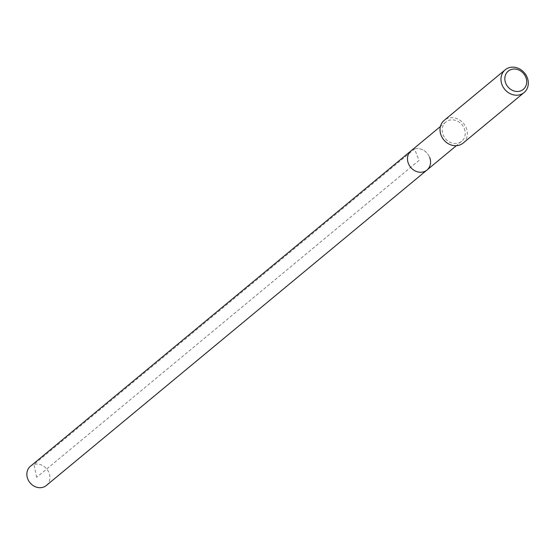 <?xml version="1.0" encoding="UTF-8"?>
<svg xmlns="http://www.w3.org/2000/svg" width="555" height="555" viewBox="0 0 555 555"><rect width="100%" height="100%" fill="white"/><g stroke="black" fill="none" stroke-linecap="round" stroke-linejoin="round"><path stroke-width="0.42" stroke-dasharray="2.77 2.08" d="M46.342 485.493A12.474 10.836 50.3 0 0 49.013 472.853A12.474 10.836 50.3 0 0 30.421 466.283M411.061 150.821A12.474 10.836 -129.7 0 1 429.66 157.391A12.474 10.836 50.3 0 0 411.061 150.821M464.334 128.656A12.474 10.836 -129.7 0 1 461.656 141.296A12.474 10.836 -129.7 0 1 443.063 134.726A12.474 10.836 -129.7 0 1 445.741 122.086A12.474 10.836 -129.7 0 1 464.334 128.656M426.982 170.031A12.474 10.836 50.3 0 0 429.66 157.391M463.134 143.079A14.791 12.848 50.3 0 0 466.304 128.094A14.791 12.848 50.3 0 0 444.257 120.303M36.651 477.321L33.924 464.445L414.564 148.99L419.025 160.43L36.651 477.321M461.656 141.296L456.342 145.701M445.741 122.086L440.42 126.491"/><path stroke-width="0.83" d="M440.42 126.491L30.421 466.283A12.474 10.836 50.3 0 0 27.75 478.916A12.474 10.836 50.3 0 0 46.342 485.493L426.982 170.031A12.474 10.836 -129.7 0 1 408.39 163.461A12.474 10.836 -129.7 0 1 411.061 150.821A12.474 10.836 50.3 0 0 408.39 163.461A12.474 10.836 50.3 0 0 426.982 170.031A12.474 10.836 -129.7 0 0 429.66 157.391M505.203 69.791L444.257 120.303A14.791 12.848 50.3 0 0 441.086 135.288A14.791 12.848 50.3 0 0 463.134 143.079L524.08 92.574A14.791 12.848 -129.7 0 1 502.032 84.783A14.791 12.848 -129.7 0 1 505.203 69.791A14.791 12.848 -129.7 0 1 527.25 77.589A14.791 12.848 -129.7 0 1 524.08 92.574M505.681 83.125A11.835 10.281 -129.7 0 1 511.537 69.396A11.835 10.281 -129.7 0 1 525.856 77.374A11.835 10.281 -129.7 0 1 520 91.103A11.835 10.281 -129.7 0 1 505.681 83.125M456.342 145.701L426.982 170.031"/></g></svg>
